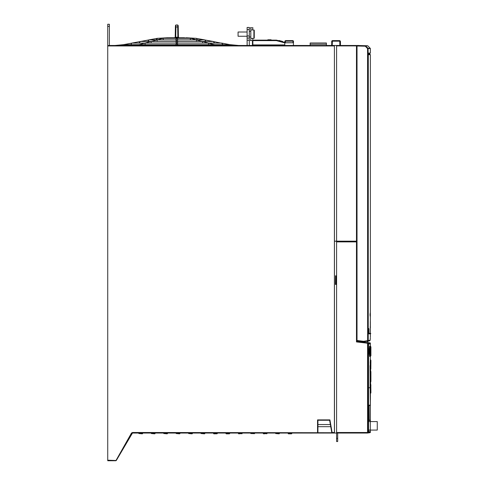 <?xml version="1.0" encoding="UTF-8"?>
<svg xmlns="http://www.w3.org/2000/svg" width="485" height="485" viewBox="0 0 485 485"><rect width="100%" height="100%" fill="white"/><g stroke="black" fill="none" stroke-linecap="round" stroke-linejoin="round"><path stroke-width="0.73" d="M276.347 40.116L276.347 40.649L276.347 40.116L252.885 40.116L252.885 45.438L284.768 45.438L284.81 42.759L285.338 42.753L285.392 41.183L284.865 41.164L285.392 40.649L285.392 41.183L292.976 41.183L292.976 40.649L285.392 40.649L284.865 41.164L284.81 42.759L284.865 41.164M358.949 45.438L358.118 45.499M247.132 45.438L247.132 40.225L247.144 45.438M249.26 35.963L249.26 27.445L247.132 27.445L247.132 40.225L249.26 40.225L249.26 35.963L247.132 35.963M109.337 26.378L109.337 24.25L107.737 24.25L107.737 26.378L109.337 26.378L109.337 45.548L107.737 45.548L107.737 45.972L334.426 45.972L334.438 45.438L334.456 433.063L132.441 433.063L116.303 460.483L107.737 460.216L107.737 460.75L115.842 460.75L131.52 433.063L131.981 433.329L116.303 460.483L113.86 460.75L116.303 460.483L131.981 433.329M334.456 433.063L366.721 433.032M357.027 241.19L356.499 241.19L356.499 45.438L358.094 45.438M339.852 45.438L339.712 40.649L340.385 41.164L340.44 42.759L340.385 41.164L331.861 41.164L332.389 40.649L332.249 45.438L331.716 45.438L331.861 41.164L331.625 45.438M293.51 42.747L293.51 41.183L292.976 40.649L293.51 41.183L292.976 41.183L292.976 42.753L285.338 42.753M250.83 35.005L250.83 40.54L252.885 40.522M249.26 36.993L250.83 36.993L250.83 27.766L251.412 27.766L250.218 27.766M252.582 29.949L252.958 27.784L250.83 27.784M238.05 32.022L247.132 32.022L238.05 32.022L238.05 36.284L247.132 36.284M253.916 29.949L254.237 30.264L254.237 38.042L253.916 38.357L253.916 29.949L250.83 29.949M357.105 45.475L357.027 46.008L365.26 46.214L365.272 45.687L365.635 45.851L365.266 46.214L367.563 48.573L368.091 48.488L367.563 48.573L367.6 340.597M368.26 53.641L369.806 53.574L370.031 54.411L368.254 54.332L370.34 54.732L368.254 54.647M367.012 341.24L363.629 341.834L363.617 341.294L368.248 340.585L368.248 53.98L368.351 53.126L370.34 53.041L368.279 53.435L369.806 53.574M369.146 340.864L367.66 341.125L367.569 340.609M336.584 433.063L336.584 441.55L337.651 441.55L337.651 433.05L344.465 433.044M326.405 44.177L310.176 44.177L310.176 42.989L326.405 42.989L326.405 45.438M368.43 432.687L370.34 432.571L368.03 432.911L368.23 432.371M370.322 342.974L359.985 341.846L370.34 342.974L370.34 343.641L368.545 343.641L368.485 344.283L368.485 431.262L368.558 431.905L370.34 431.905L370.34 432.571M231.254 45.438L230.06 44.675L214.643 44.675L214.497 45.438M208.411 44.675L208.617 43.08L221.633 43.08M202.384 43.08L202.591 41.48L213.024 41.48L214.225 42.274M205.798 41.334L204.749 39.903L196.558 39.903M197.268 39.715L196.231 38.309L190.423 38.285L190.32 39.885M190.52 38.291L176.819 38.285L178.147 39.885M175.485 39.885L176.819 38.285L157.649 38.285M156.437 39.146L157.407 38.309L148.883 39.903L147.858 41.48L149.131 39.885L176.57 39.885L178.147 41.455M139.328 42.541L140.614 41.48L176.57 41.48L178.147 43.08M148.931 39.897L131.847 43.098L176.57 43.08L178.147 44.675M131.896 43.092L123.39 44.687L176.57 44.675L177.965 45.438M175.485 44.675L177.061 43.08L208.271 43.08L214.643 44.675M175.485 43.08L177.061 41.48L202.245 41.48L208.611 43.098M175.485 41.48L176.819 39.903L196.219 39.885L202.584 41.504M175.667 45.438L177.061 44.675L214.291 44.675L220.517 45.438M178.753 37.721L178.407 37.23L178.225 27.008L177.692 26.99L177.874 37.751L178.941 37.751L178.407 37.23L175.758 37.248L175.746 37.751L177.874 37.751M352.334 241.348L356.499 241.348L356.499 341.955L367.563 343.192L367.563 432.499L336.584 432.499L336.584 433.032L367.563 433.032L367.563 432.499L368.091 432.499L368.091 343.198L367.563 343.192L367.569 342.665L368.224 343.198L368.23 432.499L367.563 433.032L368.03 432.911M336.584 241.348L356.499 241.348L336.584 241.348L336.584 432.499M346.054 241.348L345.635 241.348L346.054 241.348M367.193 342.659L369.17 342.701M369.17 432.844L362.877 433.032M369.776 343.901L368.57 343.901L368.515 344.429L368.515 431.116L368.57 431.644L370.34 431.644L370.34 430.104L368.37 430.371L368.37 387.776L370.267 387.776M370.34 391.759L370.34 421.58L370.34 420.465L369.176 420.465L369.079 406.194L369.176 405.133L370.34 405.133L370.207 391.34M367.321 341.834L367.242 341.197M367.963 341.834L367.915 341.076M370.334 321.597L370.34 322.295L370.334 321.597M370.304 321.597L370.267 327.987L370.304 321.597M370.207 327.417L370.194 326.817L370.207 327.417M370.213 327.551L370.194 326.817L370.213 327.551M370.297 313.08L370.285 315.82L370.297 313.08M370.273 315.759L370.261 313.08L370.273 315.759M370.207 313.08L370.249 315.759L370.207 313.08M370.073 314.328L370.122 315.82L370.073 314.328M370.146 314.68L370.122 315.468L370.146 314.68M331.831 432.741L332.17 433.063L332.134 432.529L331.819 432.584L329.642 420.234L331.831 432.741L132.441 432.529L132.441 433.063L138.862 433.063M368.982 333.431L370.764 333.528L369.018 333.528L368.927 332.777L369.024 333.632L370.764 333.632L368.812 333.844L368.727 328.521L368.939 332.783L368.479 332.783L368.491 333.316M368.394 432.371L368.23 343.174M370.394 393.559L370.34 399.998M370.77 381.822L370.77 371.031L370.776 381.859M366.084 45.663L367.897 45.911L370.249 48.324L368.006 48.264L365.635 45.851L367.666 45.772L357.027 45.475L357.027 341.022L363.629 341.834L367.594 341.137M370.607 386.763L370.619 366.424L370.116 365.793M370.103 355.547L370.049 346.878L369.643 351.298L370.049 355.723L369.618 356.463M370.849 368.042L370.819 368.958M370.855 385.32L370.873 385.927M368.254 340.537L368.297 53.247M370.855 385.314L370.873 385.908M370.789 384.259L370.873 392.801M370.873 381.446L370.873 371.71M370.273 365.854L370.364 351.298L369.673 351.298L370.328 351.298M370.297 349.224L370.413 346.181M370.843 346.89L370.813 351.298L370.843 346.836L370.413 346.102L370.364 351.298L370.813 351.298L370.843 355.76L370.843 351.892M370.34 359.385L370.146 363.198M370.831 360.282L370.698 363.98L370.249 363.435L370.243 364.811L370.661 364.417L370.831 360.24L370.437 359.694M370.861 367.715L370.873 360.367M368.539 333.704L370.558 333.844L370.558 333.316L368.964 333.316L370.558 333.316M368.254 340.573L368.151 340.876M370.249 48.324L369.588 48.524M173.939 37.751L174.842 37.733M229.757 433.063L229.399 433.808L226.252 433.808L225.895 433.063L217.286 433.063M305.053 45.438L306.599 45.438M356.281 45.438L109.337 45.438M356.499 45.438L336.596 45.438L336.608 241.166L334.438 241.184M340.44 42.759L340.385 45.438L340.24 41.164L339.712 40.649L340.385 41.164M276.486 40.134L284.822 42.353M279.002 40.807L278.911 40.449L282.7 41.455M282.761 41.474L282.761 41.807L278.972 40.795L278.972 40.467M280.585 41.225L279.869 41.037M271.145 40.116L271.145 39.8L267.847 39.8L267.847 40.116M267.896 39.8L267.896 40.116M271.091 39.8L271.091 40.116M267.847 39.8L267.708 40.116M271.115 39.8L271.115 40.116M336.584 275.929L336.02 275.898M336.05 278.475L336.584 278.457L336.578 284.331L335.462 284.471L336.584 284.41M336.05 276.214L336.584 276.256L336.05 275.935L336.05 284.356M288.266 433.717L288.151 433.063L324.441 433.063M275.686 433.511L279.105 433.808L279.427 433.499L275.686 433.511L275.65 433.063L267.035 433.063M263.252 433.511L267.029 433.511L263.567 433.808L263.209 433.063L254.601 433.063M250.806 433.063L242.16 433.063M238.371 433.511L242.154 433.511L238.693 433.808L238.335 433.063L229.72 433.063M213.491 433.063L204.846 433.063M204.876 433.063L204.518 433.808L204.84 433.505L201.063 433.511L201.02 433.063L192.406 433.063M188.617 433.063L179.971 433.063M176.176 433.063L167.531 433.063M163.742 433.063L155.097 433.063M151.302 433.063L142.657 433.063M142.687 433.063L142.329 433.808L142.651 433.505L138.868 433.511L138.51 433.063M200.699 433.063L201.051 433.063M225.58 433.063L225.931 433.063M238.014 433.063L238.365 433.063M262.888 433.063L263.246 433.063M275.328 433.063L275.68 433.063M279.409 433.063L279.76 433.063M287.835 433.063L288.181 433.063M291.849 433.063L291.546 433.808L291.861 433.499L288.169 433.499M336.05 275.935L335.547 275.904L335.547 284.38M335.547 275.904L335.462 284.471M335.462 275.819L336.584 275.874M357.027 241.221L337.651 241.239M356.499 241.166L336.608 241.166M337.651 241.348L334.456 241.197M356.499 45.869L336.608 45.869M336.596 45.438L336.596 241.184M317.602 433.063L317.899 420.234L329.642 420.234L329.909 419.913L332.134 432.529L334.426 432.529L334.444 433.063M334.426 432.529L334.426 45.972M107.737 45.548L107.737 26.378M107.737 460.216L107.737 45.972M363.101 341.767L363.101 342.228M317.899 432.741L317.578 432.82M317.899 432.529L317.899 420.234L317.578 419.913L329.909 419.913M317.911 420.246L329.63 420.246M317.948 424.545L330.352 424.545M317.948 426.673L330.728 426.673M317.911 426.709L330.764 426.709M155.127 433.063L154.77 433.808L155.091 433.505L151.308 433.511L151.272 433.063M167.567 433.063L167.21 433.808L167.525 433.505L163.748 433.511L163.706 433.063M180.002 433.063L179.644 433.808L179.965 433.505L176.182 433.511L176.146 433.063M192.442 433.063L192.084 433.808L192.399 433.505L188.623 433.511L188.58 433.063M217.104 433.772L213.818 433.808L213.461 433.063M217.316 433.063L217.28 433.505L213.497 433.511M279.105 433.808L279.439 433.063M266.708 433.808L267.071 433.063M254.631 433.063L254.595 433.505L250.812 433.511L250.775 433.063M254.534 433.669L250.812 433.511M241.833 433.808L242.191 433.063M225.937 433.511L229.66 433.669M288.484 433.808L291.546 433.808M201.063 433.511L204.518 433.808M188.623 433.511L192.084 433.808M176.182 433.511L179.644 433.808M163.748 433.511L167.21 433.808M151.308 433.511L154.77 433.808M138.868 433.511L142.329 433.808M107.737 24.25L109.337 24.25M336.584 276.256L336.584 278.457M336.584 278.529L336.05 278.548M249.26 45.438L249.26 40.225M249.26 38.091L247.132 38.091L249.26 38.091M280.876 40.97L281.658 41.183M280.76 41.273L280.754 40.94L281.712 41.522M282.725 41.795L282.725 41.468M331.661 42.759L331.716 41.164L332.249 40.649L331.716 41.164M339.712 40.649L332.249 40.649M284.859 42.777L292.976 42.753M293.455 42.777L293.455 45.438M250.218 40.54L250.83 40.54M250.83 33.956L250.83 33.065M250.83 30.064L250.83 34.156M250.83 36.072L250.83 35.241M250.83 36.545L250.83 38.218M250.83 37.794L250.83 38.139M250.83 37.127L250.83 37.672M250.83 35.841L250.89 35.272M250.83 33.277L250.872 33.592M250.83 32.052L250.83 32.877M250.83 31.179L250.83 31.889M250.83 30.513L250.83 31.058M250.83 30.088L250.83 30.434M369.346 340.828L368.012 341.064L369.449 340.628M364.768 45.675L364.447 45.669M369.746 340.755L370.188 340.228L368.43 340.531L368.012 341.064L369.746 340.755L370.188 340.228L370.291 337.766M367.345 341.179L368.091 340.585L368.091 48.488L370.34 48.542L370.34 53.041M367.745 341.107L368.248 340.585M362.98 45.626L365.52 45.76M366.054 45.711L365.102 45.687M366.084 45.711L367.533 45.748M369.806 54.199L368.254 54.132M368.254 54.332L370.037 54.411L368.254 54.332M370.267 338.336L370.207 339.839M370.061 333.316L368.964 333.316M370.558 333.844L370.061 333.844M368.812 333.844L368.503 328.521M368.267 340.931L367.703 341.113M368.254 340.585L368.254 54.362M368.479 328.733L368.715 328.521M369.018 333.528L368.939 328.733L368.927 332.777M363.617 341.294L363.629 341.834L363.629 341.294L357.027 340.488M361.082 341.519L359.985 341.846M252.455 45.438L252.455 41.273L252.885 41.273M252.885 44.571L252.455 44.571M310.176 44.177L310.176 45.438M368.394 343.174L368.43 342.859M369.431 343.701L368.521 343.701M368.527 431.844L369.625 431.65M370.34 420.198L369.2 420.216L369.103 419.155L369.103 406.442L369.2 405.381L370.34 405.399M140.414 41.492L139.304 42.807M186.901 38.018L167.464 37.751L157.577 38.285L156.388 39.885M138.995 44.681L163.099 38.297L170.18 37.757L170.223 38.188M222.857 44.426L221.542 43.08M214.334 42.807L213.267 41.504L222.397 43.389M196.352 41.48L196.57 39.903L190.878 38.376L183.457 37.757L183.403 38.285M184.312 37.751L169.295 37.751M171.338 37.751L173.909 37.751M179.656 37.751L182.239 37.751M184.391 37.975L184.009 37.836M221.79 43.098L230.387 44.717M213.218 41.492L204.506 39.885M175.794 38.285L176.819 37.757L177.837 38.285M167.464 37.751L166.731 38.018M163.099 38.297L163.312 39.885M157.067 39.903L157.279 41.48M151.041 41.504L151.253 43.08M145.021 43.098L145.221 44.675M138.855 44.705L139.134 45.438M115.078 45.438L123.366 44.687L122.378 45.438M131.847 43.098L130.804 44.675M175.231 37.23L174.879 37.721L175.758 37.248L175.94 26.99L175.406 27.008L175.231 37.23M175.424 26.093L175.406 27.008M177.813 26.99L178.225 27.008L178.207 26.008M175.437 25.499L175.964 24.971L175.94 26.99L177.692 26.99L177.668 24.971L178.201 25.499L177.668 24.971L175.964 24.971L175.437 25.499L175.964 24.971L177.668 24.971L178.201 25.499M195.982 38.285L204.749 39.903M367.563 433.032L368.23 432.499L367.697 433.032M350.297 241.348L350.6 241.348M353.959 241.348L353.444 241.348L353.959 241.348M353.601 241.348L353.977 241.348L353.601 241.348M344.035 241.348L344.89 241.348L344.035 241.348M344.896 241.56L345.635 241.348M356.499 241.457L357.027 241.348M338.96 241.348L341.204 241.348M358.094 341.155L358.094 341.61L358.094 341.155L358.094 341.61L356.499 341.416L366.575 342.652L366.545 343.186M367.569 342.665L368.23 343.198L367.703 342.665L366.575 342.652M366.078 433.032L366.078 432.499M370.795 391.256L370.813 391.692M370.17 387.473L370.176 390.692M370.103 387.624L370.103 365.557M369.612 346.126L369.127 351.298L369.637 356.433L369.043 351.298L369.637 346.169M370.34 356.766L370.297 353.371M370.14 365.023L370.164 365.702M369.782 431.644L368.57 431.644M370.419 399.967L370.419 393.517L370.382 400.404M370.146 388.242L370.279 387.321M370.704 388.934L370.243 388.455L370.255 389.837L370.704 389.309M370.831 392.941L370.437 393.493L370.152 390.079M370.831 377.009L370.837 377.676M370.837 378.53L370.843 379.228M370.601 366.49L370.57 386.909L370.182 387.454L370.037 365.878M370.607 366.417L370.182 365.726M370.103 347.054L369.618 346.138M370.813 351.298L370.825 354.371M370.843 352.201L370.843 352.753M370.855 348.557L370.849 348.873M370.849 349.467L370.843 350.388M370.716 369.043L370.698 363.98M370.831 368.721L370.716 369.182M370.819 368.897L370.698 364.326M370.843 368.364L370.849 368.018M370.752 367.497L370.673 364.665M368.515 421.58L377.263 421.58L377.263 430.104L368.515 430.104M370.297 421.58L370.297 430.104M370.322 313.583L370.334 316.838L370.322 313.583M370.261 316.511L370.267 316.814L370.261 316.511M370.213 313.571L370.207 314.262L370.213 313.571M252.885 40.649L276.347 40.649L284.859 42.91M252.885 44.911L284.786 44.911M362.568 342.161L362.568 341.701M336.493 284.331L336.493 278.535M345.666 241.348L341.234 241.233M317.578 432.529L317.578 419.913M132.441 432.529L131.52 433.063M331.855 432.796L332.17 433.063M249.26 29.573L247.132 29.573M278.911 40.449L278.911 40.782M279.997 41.067L279.997 40.74M282.422 41.716L282.422 41.383M249.26 31.313L250.83 31.313M336.584 438.355L337.651 438.355M177.692 26.99L175.94 26.99M357.888 341.125L357.888 341.586L357.888 341.125M368.224 343.198L368.23 432.499M357.027 241.56L356.499 241.56M356.499 241.882L336.584 241.882M370.601 386.69L370.037 387.303M369.673 351.298L369.043 351.298M370.394 347.072L370.388 347.63M113.86 460.75L112.799 460.75M293.51 41.183L293.51 42.759M252.946 40.116L252.582 38.357M253.916 38.357L250.933 38.357M369.127 340.864L368.012 341.064M370.34 54.732L370.34 333.316M370.34 333.844L370.34 336.693M370.194 340.137L370.261 338.542M370.334 336.845L370.322 337.166M310.176 42.989L326.405 42.989M369.625 343.901L370.34 343.641M369.625 431.844L370.34 431.905M370.34 420.216L370.34 405.381M184.336 37.751L182.299 37.751M171.393 37.751L169.32 37.751M133.12 45.438L138.898 44.699M186.173 37.751L196.055 38.285M230.272 44.687L238.559 45.438M350.225 241.348L350.57 241.348M370.34 345.829L370.34 343.901M370.437 393.493L370.34 393.79M370.843 355.76L370.413 356.505M370.873 355.65L370.873 346.951"/></g></svg>
